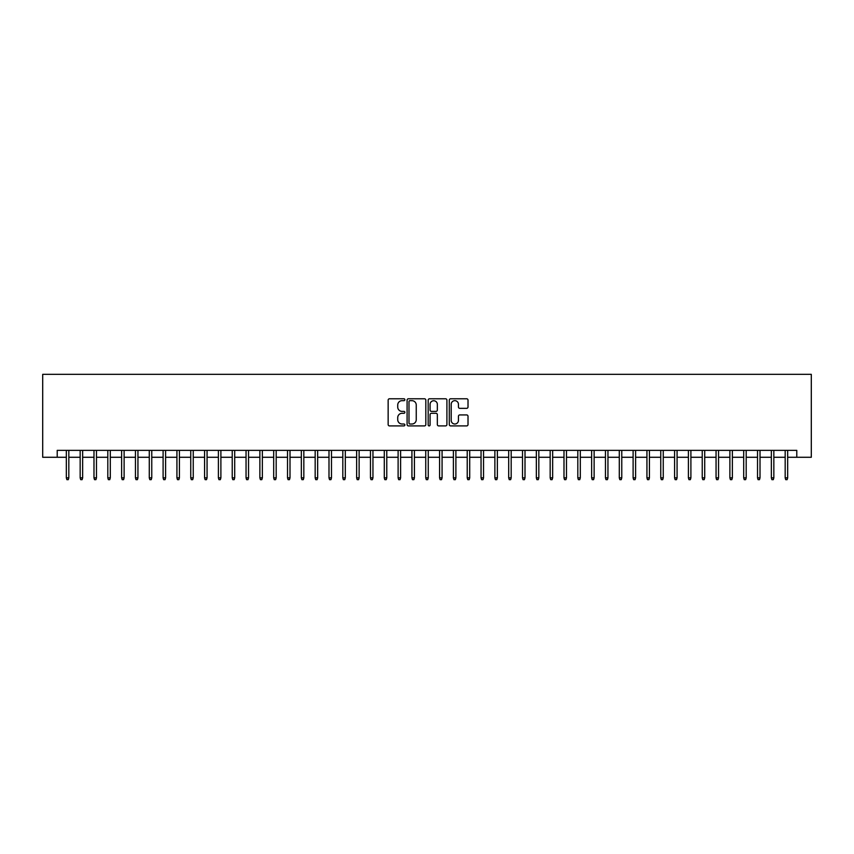 <?xml version="1.0" encoding="UTF-8"?>
<svg xmlns="http://www.w3.org/2000/svg" width="854" height="854" viewBox="0 0 854 854"><rect width="100%" height="100%" fill="white"/><g stroke="black" fill="none" stroke-linecap="round" stroke-linejoin="round"><path stroke-width="1.28" d="M404.881 399.725A0.95 0.95 0 0 0 403.931 398.775L389.52 398.775A1.356 1.356 0 0 0 388.154 400.131L388.154 424.555A1.356 1.356 0 0 0 389.52 425.911L403.931 425.911A0.95 0.95 0 0 0 404.881 424.961A0.95 0.95 0 0 0 403.931 424.011L402.063 424.011A4.345 4.345 0 0 1 397.729 419.677L397.729 417.638A4.345 4.345 0 0 1 402.063 413.293L403.931 413.293A0.95 0.95 0 0 0 404.881 412.343A0.95 0.95 0 0 0 403.931 411.393L402.063 411.393A4.345 4.345 0 0 1 397.729 407.059L397.729 405.02A4.345 4.345 0 0 1 402.063 400.675L403.931 400.675A0.95 0.95 0 0 0 404.881 399.725M466.658 408.34A1.356 1.356 0 0 0 468.013 406.984L468.013 400.131A1.356 1.356 0 0 0 466.658 398.775L450.645 398.775A1.356 1.356 0 0 0 449.289 400.131L449.289 424.555A1.356 1.356 0 0 0 450.645 425.911L466.658 425.911A1.356 1.356 0 0 0 468.013 424.555L468.013 416.282A1.356 1.356 0 0 0 466.658 414.927L459.804 414.927A1.356 1.356 0 0 0 458.449 416.282L458.449 420.381A3.629 3.629 0 0 1 454.819 424.011A3.629 3.629 0 0 1 451.19 420.381L451.19 404.305A3.629 3.629 0 0 1 454.819 400.675A3.629 3.629 0 0 1 458.449 404.305L458.449 406.984A1.356 1.356 0 0 0 459.804 408.34L466.658 408.34M57.218 457.274L57.218 450.357L796.782 450.357L796.782 457.274L811.3 457.274L811.3 374.33L42.7 374.33L42.7 457.274L66.334 457.274M425.815 400.131A1.356 1.356 0 0 0 424.459 398.775L408.447 398.775A1.356 1.356 0 0 0 407.091 400.131L407.091 424.555A1.356 1.356 0 0 0 408.447 425.911L424.459 425.911A1.356 1.356 0 0 0 425.815 424.555L425.815 400.131M429.541 398.775L445.553 398.775A1.356 1.356 0 0 1 446.909 400.131L446.909 424.555A1.356 1.356 0 0 1 445.553 425.911L438.7 425.911A1.356 1.356 0 0 1 437.344 424.555L437.344 414.649A1.356 1.356 0 0 0 435.988 413.293L431.441 413.293A1.356 1.356 0 0 0 430.085 414.649L430.085 424.961A0.95 0.95 0 0 1 429.135 425.911A0.95 0.95 0 0 1 428.185 424.961L428.185 400.131A1.356 1.356 0 0 1 429.541 398.775M68.822 457.274L80.159 457.274M82.646 457.274L93.983 457.274M96.47 457.274L107.807 457.274M110.294 457.274L121.631 457.274M124.118 457.274L135.455 457.274M137.942 457.274L149.279 457.274M151.766 457.274L163.103 457.274M165.591 457.274L176.927 457.274M179.415 457.274L190.752 457.274M193.239 457.274L204.576 457.274M207.063 457.274L218.4 457.274M220.887 457.274L232.224 457.274M234.711 457.274L246.048 457.274M248.535 457.274L259.872 457.274M262.359 457.274L273.696 457.274M276.184 457.274L287.52 457.274M290.008 457.274L301.345 457.274M303.832 457.274L315.169 457.274M317.656 457.274L328.993 457.274M331.48 457.274L342.817 457.274M345.304 457.274L356.641 457.274M359.128 457.274L370.465 457.274M372.952 457.274L384.289 457.274M386.777 457.274L398.113 457.274M400.601 457.274L411.927 457.274M414.425 457.274L425.751 457.274M428.249 457.274L439.575 457.274M442.073 457.274L453.399 457.274M455.887 457.274L467.223 457.274M469.711 457.274L481.048 457.274M483.535 457.274L494.872 457.274M497.359 457.274L508.696 457.274M511.183 457.274L522.52 457.274M525.007 457.274L536.344 457.274M538.831 457.274L550.168 457.274M552.655 457.274L563.992 457.274M566.48 457.274L577.816 457.274M580.304 457.274L591.641 457.274M594.128 457.274L605.465 457.274M607.952 457.274L619.289 457.274M621.776 457.274L633.113 457.274M635.6 457.274L646.937 457.274M649.424 457.274L660.761 457.274M663.248 457.274L674.585 457.274M677.073 457.274L688.409 457.274M690.897 457.274L702.234 457.274M704.721 457.274L716.058 457.274M718.545 457.274L729.882 457.274M732.369 457.274L743.706 457.274M746.193 457.274L757.53 457.274M760.017 457.274L771.354 457.274M773.841 457.274L785.178 457.274M787.666 457.274L796.782 457.274M409.941 400.675A0.95 0.95 0 0 0 408.991 401.626L408.991 423.072A0.95 0.95 0 0 0 409.941 424.011L411.906 424.011A4.345 4.345 0 0 0 416.25 419.677L416.25 405.02A4.345 4.345 0 0 0 411.906 400.675L409.941 400.675M437.344 404.38A3.629 3.629 0 0 0 433.715 400.75A3.629 3.629 0 0 0 430.085 404.38L430.085 410.037A1.356 1.356 0 0 0 431.441 411.393L435.988 411.393A1.356 1.356 0 0 0 437.344 410.037L437.344 404.38M66.334 477.866L66.89 479.67L68.277 479.67L68.822 477.866L66.334 477.866L66.334 450.357M68.822 477.866L68.822 450.357M80.159 477.866L80.714 479.67L82.101 479.67L82.646 477.866L80.159 477.866L80.159 450.357M82.646 477.866L82.646 450.357M93.983 477.866L94.538 479.67L95.926 479.67L96.47 477.866L93.983 477.866L93.983 450.357M96.47 477.866L96.47 450.357M107.807 477.866L108.362 479.67L109.75 479.67L110.294 477.866L107.807 477.866L107.807 450.357M110.294 477.866L110.294 450.357M121.631 477.866L122.186 479.67L123.574 479.67L124.118 477.866L121.631 477.866L121.631 450.357M124.118 477.866L124.118 450.357M135.455 477.866L136.01 479.67L137.398 479.67L137.942 477.866L135.455 477.866L135.455 450.357M137.942 477.866L137.942 450.357M149.279 477.866L149.834 479.67L151.211 479.67L151.766 477.866L149.279 477.866L149.279 450.357M151.766 477.866L151.766 450.357M163.103 477.866L163.658 479.67L165.035 479.67L165.591 477.866L163.103 477.866L163.103 450.357M165.591 477.866L165.591 450.357M176.927 477.866L177.483 479.67L178.86 479.67L179.415 477.866L176.927 477.866L176.927 450.357M179.415 477.866L179.415 450.357M190.752 477.866L191.307 479.67L192.684 479.67L193.239 477.866L190.752 477.866L190.752 450.357M193.239 477.866L193.239 450.357M204.576 477.866L205.131 479.67L206.508 479.67L207.063 477.866L204.576 477.866L204.576 450.357M207.063 477.866L207.063 450.357M218.4 477.866L218.955 479.67L220.332 479.67L220.887 477.866L218.4 477.866L218.4 450.357M220.887 477.866L220.887 450.357M232.224 477.866L232.779 479.67L234.156 479.67L234.711 477.866L232.224 477.866L232.224 450.357M234.711 477.866L234.711 450.357M246.048 477.866L246.603 479.67L247.98 479.67L248.535 477.866L246.048 477.866L246.048 450.357M248.535 477.866L248.535 450.357M259.872 477.866L260.427 479.67L261.804 479.67L262.359 477.866L259.872 477.866L259.872 450.357M262.359 477.866L262.359 450.357M273.696 477.866L274.251 479.67L275.628 479.67L276.184 477.866L273.696 477.866L273.696 450.357M276.184 477.866L276.184 450.357M287.52 477.866L288.076 479.67L289.453 479.67L290.008 477.866L287.52 477.866L287.52 450.357M290.008 477.866L290.008 450.357M301.345 477.866L301.9 479.67L303.277 479.67L303.832 477.866L301.345 477.866L301.345 450.357M303.832 477.866L303.832 450.357M315.169 477.866L315.724 479.67L317.101 479.67L317.656 477.866L315.169 477.866L315.169 450.357M317.656 477.866L317.656 450.357M328.993 477.866L329.548 479.67L330.925 479.67L331.48 477.866L328.993 477.866L328.993 450.357M331.48 477.866L331.48 450.357M342.817 477.866L343.361 479.67L344.749 479.67L345.304 477.866L342.817 477.866L342.817 450.357M345.304 477.866L345.304 450.357M356.641 477.866L357.185 479.67L358.573 479.67L359.128 477.866L356.641 477.866L356.641 450.357M359.128 477.866L359.128 450.357M370.465 477.866L371.01 479.67L372.397 479.67L372.952 477.866L370.465 477.866L370.465 450.357M372.952 477.866L372.952 450.357M384.289 477.866L384.834 479.67L386.221 479.67L386.777 477.866L384.289 477.866L384.289 450.357M386.777 477.866L386.777 450.357M398.113 477.866L398.658 479.67L400.046 479.67L400.601 477.866L398.113 477.866L398.113 450.357M400.601 477.866L400.601 450.357M411.927 477.866L412.482 479.67L413.87 479.67L414.425 477.866L411.927 477.866L411.927 450.357M414.425 477.866L414.425 450.357M425.751 477.866L426.306 479.67L427.694 479.67L428.249 477.866L425.751 477.866L425.751 450.357M428.249 477.866L428.249 450.357M439.575 477.866L440.13 479.67L441.518 479.67L442.073 477.866L439.575 477.866L439.575 450.357M442.073 477.866L442.073 450.357M453.399 477.866L453.954 479.67L455.342 479.67L455.887 477.866L453.399 477.866L453.399 450.357M455.887 477.866L455.887 450.357M467.223 477.866L467.778 479.67L469.166 479.67L469.711 477.866L467.223 477.866L467.223 450.357M469.711 477.866L469.711 450.357M481.048 477.866L481.603 479.67L482.99 479.67L483.535 477.866L481.048 477.866L481.048 450.357M483.535 477.866L483.535 450.357M494.872 477.866L495.427 479.67L496.814 479.67L497.359 477.866L494.872 477.866L494.872 450.357M497.359 477.866L497.359 450.357M508.696 477.866L509.251 479.67L510.639 479.67L511.183 477.866L508.696 477.866L508.696 450.357M511.183 477.866L511.183 450.357M522.52 477.866L523.075 479.67L524.452 479.67L525.007 477.866L522.52 477.866L522.52 450.357M525.007 477.866L525.007 450.357M536.344 477.866L536.899 479.67L538.276 479.67L538.831 477.866L536.344 477.866L536.344 450.357M538.831 477.866L538.831 450.357M550.168 477.866L550.723 479.67L552.1 479.67L552.655 477.866L550.168 477.866L550.168 450.357M552.655 477.866L552.655 450.357M563.992 477.866L564.547 479.67L565.924 479.67L566.48 477.866L563.992 477.866L563.992 450.357M566.48 477.866L566.48 450.357M577.816 477.866L578.371 479.67L579.749 479.67L580.304 477.866L577.816 477.866L577.816 450.357M580.304 477.866L580.304 450.357M591.641 477.866L592.196 479.67L593.573 479.67L594.128 477.866L591.641 477.866L591.641 450.357M594.128 477.866L594.128 450.357M605.465 477.866L606.02 479.67L607.397 479.67L607.952 477.866L605.465 477.866L605.465 450.357M607.952 477.866L607.952 450.357M619.289 477.866L619.844 479.67L621.221 479.67L621.776 477.866L619.289 477.866L619.289 450.357M621.776 477.866L621.776 450.357M633.113 477.866L633.668 479.67L635.045 479.67L635.6 477.866L633.113 477.866L633.113 450.357M635.6 477.866L635.6 450.357M646.937 477.866L647.492 479.67L648.869 479.67L649.424 477.866L646.937 477.866L646.937 450.357M649.424 477.866L649.424 450.357M660.761 477.866L661.316 479.67L662.693 479.67L663.248 477.866L660.761 477.866L660.761 450.357M663.248 477.866L663.248 450.357M674.585 477.866L675.14 479.67L676.517 479.67L677.073 477.866L674.585 477.866L674.585 450.357M677.073 477.866L677.073 450.357M688.409 477.866L688.964 479.67L690.342 479.67L690.897 477.866L688.409 477.866L688.409 450.357M690.897 477.866L690.897 450.357M702.234 477.866L702.789 479.67L704.166 479.67L704.721 477.866L702.234 477.866L702.234 450.357M704.721 477.866L704.721 450.357M716.058 477.866L716.602 479.67L717.99 479.67L718.545 477.866L716.058 477.866L716.058 450.357M718.545 477.866L718.545 450.357M729.882 477.866L730.426 479.67L731.814 479.67L732.369 477.866L729.882 477.866L729.882 450.357M732.369 477.866L732.369 450.357M743.706 477.866L744.25 479.67L745.638 479.67L746.193 477.866L743.706 477.866L743.706 450.357M746.193 477.866L746.193 450.357M757.53 477.866L758.074 479.67L759.462 479.67L760.017 477.866L757.53 477.866L757.53 450.357M760.017 477.866L760.017 450.357M771.354 477.866L771.899 479.67L773.286 479.67L773.841 477.866L771.354 477.866L771.354 450.357M773.841 477.866L773.841 450.357M785.178 477.866L785.723 479.67L787.11 479.67L787.666 477.866L785.178 477.866L785.178 450.357M787.666 477.866L787.666 450.357"/></g></svg>
